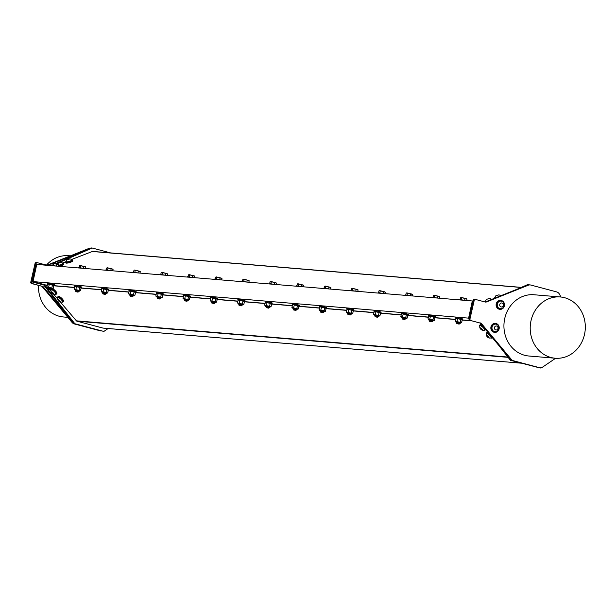 <?xml version="1.0" encoding="UTF-8"?>
<svg xmlns="http://www.w3.org/2000/svg" width="616" height="616" viewBox="0 0 616 616"><rect width="100%" height="100%" fill="white"/><g stroke="black" fill="none" stroke-linecap="round" stroke-linejoin="round"><path stroke-width="0.92" d="M455.64 321.552L456.11 322.353L460.314 323.285L457.365 322.538C456.102 322.776 462.131 323.954 457.372 323.1L459.513 323.824C452.313 322.076 462.608 323.7 458.212 322.907M459.166 324.055L458.289 323.785L459.528 323.739C454.1 322.468 458.558 324.124 459.036 324.001L459.197 324.031M459.498 323.154L456.572 322.784M459.036 324.001C457.08 323.523 456.933 323.3 458.589 323.338C457.904 323.2 457.788 322.992 458.235 322.707L456.618 322.745M455.501 321.444L461.122 322.776L459.359 323.423L459.551 323.87M456.579 322.9L456.818 323.6L459.136 324.132L456.818 323.6M432.378 321.483L432.309 321.452C426.873 320.181 431.331 321.837 431.816 321.714C429.86 321.236 429.706 321.013 431.362 321.059C430.684 320.913 430.561 320.705 431.007 320.428L429.775 320.289M431.939 321.775L431.061 321.506L431.978 321.752M432.008 321.683L430.153 320.813C434.911 321.668 428.875 320.497 430.145 320.258L429.66 320.228M431.816 321.714L429.598 321.321L431.908 321.845M432.309 321.452L432.54 320.936L429.367 320.536M428.42 319.265L428.882 320.066L432.278 320.867M429.737 320.805L429.344 320.497M432.332 321.583L432.293 321.537C425.086 319.789 435.381 321.421 430.984 320.628M429.36 320.613L429.598 321.321M405.051 318.588L402.918 317.971C401.655 318.21 407.684 319.388 402.926 318.534L405.066 319.257C397.867 317.51 408.162 319.134 403.765 318.341M404.72 319.488L403.842 319.219L405.082 319.173C399.653 317.902 404.111 319.55 404.589 319.427L404.75 319.465M402.132 318.333L402.371 319.034L404.689 319.565L402.371 319.034M405.151 319.204L405.32 318.649L402.125 318.21M404.589 319.427C402.633 318.949 402.487 318.734 404.142 318.772C403.457 318.634 403.341 318.418 403.788 318.141L402.171 318.179M401.193 316.978L402.579 318.056M377.931 316.917L377.862 316.886C372.426 315.615 376.884 317.271 377.369 317.148C375.413 316.67 375.26 316.447 376.915 316.485C376.237 316.347 376.114 316.139 376.561 315.862L375.698 315.685C374.428 315.923 380.465 317.101 375.706 316.247L377.531 317.178M375.306 315.808L378.648 316.431L377.685 316.57L377.847 316.971C370.639 315.223 380.934 316.855 376.538 316.054M377.493 317.202L376.615 316.932L377.562 317.117M377.369 317.148L375.152 316.747L377.462 317.279M375.213 315.661L378.509 316.455L379.418 315.946M377.831 316.301L374.898 315.931M374.913 316.046L375.152 316.747M350.704 314.63L350.635 314.599C345.206 313.328 349.665 314.984 350.142 314.861L348.479 313.96C353.238 314.822 347.208 313.644 348.471 313.405L348.109 313.436M350.635 314.599L349.395 314.653L350.62 314.691C343.42 312.936 353.715 314.568 349.318 313.775M346.754 312.412L347.216 313.221L350.881 314.091L347.678 313.644M350.142 314.861L350.142 314.861C348.186 314.383 348.04 314.16 349.695 314.206C349.01 314.06 348.895 313.852 349.341 313.575L347.724 313.613M350.866 314.16L350.75 314.676M347.686 313.76L347.925 314.468L350.242 314.999L347.925 314.468M323.485 312.351L323.415 312.32C317.979 311.049 322.438 312.697 322.923 312.582C320.967 312.096 320.813 311.881 322.468 311.919C321.791 311.781 321.675 311.565 322.114 311.288L320.882 311.149M323.115 312.551L321.259 311.681C326.018 312.535 319.981 311.357 321.252 311.119L323.662 311.804L320.474 311.403M320.844 311.673L320.466 311.48L320.705 312.181L323.015 312.712L320.705 312.181M323.415 312.32L323.385 311.735M319.388 310.017L320.505 311.326M323.439 312.451L323.4 312.404C316.193 310.656 326.488 312.281 322.091 311.488M296.257 310.064L296.188 310.033C290.76 308.762 295.218 310.418 295.695 310.295L294.032 309.394C298.791 310.248 292.762 309.078 294.025 308.832L293.663 308.87M296.188 310.033L294.949 310.079L296.173 310.118C288.973 308.37 299.268 310.002 294.872 309.209M293.632 308.955L296.435 309.525L293.231 309.078M296.219 310.164L296.019 309.717L297.744 309.093M269.038 307.777L268.969 307.746C263.533 306.475 267.991 308.131 268.476 308.008L266.813 307.107C271.571 307.969 265.535 306.791 266.805 306.552L266.435 306.583M268.969 307.746L267.721 307.8L268.953 307.838C261.746 306.083 272.041 307.715 267.644 306.922M265.08 305.559L265.542 306.368L269.215 307.238L266.004 306.791M268.938 307.161L269.084 307.823M268.476 308.008L268.476 308.008C266.52 307.53 266.366 307.315 268.022 307.353C267.344 307.207 267.228 306.999 267.667 306.722L266.058 306.76M266.297 307.245L268.568 308.146L266.258 307.615M241.718 304.882L239.578 304.265C238.315 304.504 244.344 305.682 239.585 304.828L241.734 305.551C234.527 303.804 244.821 305.428 240.425 304.635M241.249 305.728L240.502 305.513L241.742 305.467C236.313 304.196 240.771 305.844 241.249 305.728L241.249 305.728C239.293 305.243 239.147 305.028 240.802 305.066C240.117 304.928 240.001 304.712 240.448 304.435L238.785 304.512M241.988 304.951L238.831 304.473M105.267 294.363L105.136 294.302C103.18 293.824 103.026 293.609 104.681 293.647C104.004 293.509 103.888 293.293 104.327 293.016L105.875 293.532L105.629 294.048C100.192 292.769 104.651 294.425 105.136 294.302L103.473 293.409C108.231 294.263 102.202 293.085 103.465 292.846L103.095 292.877M105.698 294.078L104.381 294.094L105.613 294.132C98.406 292.384 108.701 294.009 104.304 293.216M101.74 291.853L102.21 292.662L104.327 293.016L102.664 293.085M105.598 293.462L102.718 293.054M187.364 300.931L187.295 300.901C181.866 299.622 186.325 301.278 186.802 301.155C184.846 300.677 184.7 300.462 186.355 300.5C185.67 300.354 185.555 300.146 186.001 299.869L187.549 300.385L184.993 299.915L184.346 299.923L184.623 300.346M187.295 300.901L187.287 300.985C180.08 299.237 190.375 300.862 185.978 300.069M184.731 300.254L184.346 300.054M187.272 300.308L187.41 300.97M184.623 300.392L186.902 301.293L184.584 300.762M183.414 298.706L188.889 299.93L187.949 300.469L184.769 299.73M186.902 301.293L185.139 300.254C189.897 301.116 183.868 299.938 185.131 299.699L184.761 299.746M105.136 294.302L102.918 293.909L105.228 294.44M102.68 293.208L102.918 293.909M78.471 291.791L78.401 291.761C72.973 290.49 77.431 292.146 77.909 292.022C75.953 291.545 75.806 291.322 77.462 291.36C76.784 291.222 76.661 291.014 77.108 290.737L78.656 291.252L75.46 290.844M78.401 291.761L78.394 291.845C71.187 290.098 81.481 291.73 77.085 290.929M75.837 291.114L75.445 290.806M75.73 291.26L78.009 292.153L75.691 291.622M78.632 291.322L78.432 291.892L77.162 291.807L76.245 291.122C81.004 291.976 74.975 290.798 76.238 290.56L77.108 290.737L75.491 290.767M186.802 301.155L186.055 300.947L187.41 300.978M239.07 304.966L241.349 305.859L239.031 305.328M241.996 304.951L241.772 305.598M211.973 302.079L215.307 302.726L212.358 301.979C211.088 302.225 217.125 303.395 212.366 302.541L214.507 303.264C207.299 301.517 217.594 303.149 213.198 302.356M214.16 303.495L213.275 303.234L214.522 303.18C209.086 301.909 213.544 303.565 214.029 303.442L214.191 303.472M214.491 302.595L211.558 302.225M51.251 289.505L51.182 289.474C45.746 288.203 50.204 289.859 50.689 289.736C48.733 289.258 48.587 289.035 50.235 289.081C49.557 288.935 49.442 288.727 49.881 288.45L51.428 288.966L48.24 288.558M51.182 289.474L51.167 289.566C43.959 287.811 54.254 289.443 49.858 288.65M48.61 288.835L48.225 288.519M51.151 288.889L51.013 289.158A3.627 1.07 43.2 0 1 52.63 289.643A3.627 1.07 43.2 0 1 55.44 292.169A3.627 1.07 43.2 0 1 56.225 294.217A3.627 1.07 43.2 0 1 55.24 294.179M51.02 289.15L51.205 289.605L49.934 289.528L49.026 288.835C53.784 289.689 47.755 288.519 49.018 288.28L48.649 288.311M48.548 288.912L48.472 289.343L50.782 289.866L48.472 289.343M132.917 296.358L132.848 296.327C127.42 295.056 131.878 296.712 132.355 296.589C130.399 296.111 130.253 295.888 131.909 295.934C131.223 295.788 131.108 295.58 131.554 295.303L133.102 295.819L129.907 295.411M132.848 296.327L132.84 296.411C125.633 294.664 135.928 296.296 131.531 295.503M130.284 295.68L129.891 295.372M132.825 295.742L132.879 296.458L131.608 296.381L132.517 296.627M132.355 296.589L130.692 295.688C135.451 296.542 129.422 295.372 130.684 295.133L131.554 295.303L129.938 295.334M129.899 295.488L130.138 296.196L132.455 296.72L130.138 296.196M160.145 298.645L160.075 298.614C154.639 297.343 159.097 298.991 159.583 298.875C157.627 298.39 157.473 298.175 159.128 298.213C158.451 298.075 158.335 297.867 158.774 297.582L160.322 298.098L157.134 297.697M160.075 298.614L160.06 298.698C152.853 296.95 163.148 298.575 158.751 297.782M157.504 297.967L157.103 297.728M160.044 298.029L160.098 298.745L158.828 298.66L159.744 298.906M159.583 298.875L157.919 297.975C162.678 298.829 156.641 297.651 157.912 297.413L158.774 297.582L157.165 297.62M157.403 298.113L159.675 299.006L157.365 298.475M156.187 296.427L157.565 297.497M130.207 295.103L133.503 295.903L134.404 295.387M296.157 309.448L293.647 308.885M293.516 309.532L295.796 310.425L293.478 309.894M295.695 310.295C293.74 309.817 293.593 309.594 295.249 309.632C294.564 309.494 294.448 309.286 294.895 309.009L293.278 309.04M211.85 302.679L214.122 303.572L211.812 303.041M214.029 303.442C212.073 302.964 211.919 302.741 213.575 302.787C212.897 302.641 212.782 302.433 213.221 302.156L211.611 302.187M210.634 300.993L216.116 302.217L214.353 302.864L214.545 303.311M456.04 318.303L462.131 319.696M456.371 318.241L461.869 319.496M455.578 318.064L455.74 317.356L459.482 317.956L462.824 318.98L462.662 319.689M455.902 318.333L455.239 321.205L461.592 322.684L460.676 322.776L461.592 322.684L462.246 319.812L456.818 318.241M462.246 319.812L461.577 319.342M456.987 321.413L457.65 318.541M460.16 322.145L460.822 319.273M464.418 300.315L459.829 299.515L459.736 299.923M461.122 297.49L461.923 297.759L461.476 299.676M460.66 297.682L460.244 299.491M461.923 297.759L465.08 298.452L464.641 300.339M465.08 298.452L466.974 299.068L466.643 300.508M461.346 297.474L466.612 298.729M428.813 316.016L434.911 317.417M429.144 315.954L434.65 317.209M428.359 315.777L428.52 315.076L432.263 315.669L435.597 316.693L435.435 317.402M428.282 319.157L433.864 320.512M428.674 316.054L428.02 318.926L432.94 319.866L434.365 320.397L433.448 320.497L434.365 320.397L435.027 317.525L429.598 315.954M435.027 317.525L434.357 317.063M429.768 319.127L430.422 316.254M432.94 319.866L433.595 316.994M437.191 298.036L432.609 297.235L432.509 297.644M433.903 295.21L434.696 295.472L434.257 297.389M433.433 295.395L433.017 297.205M434.696 295.472L437.853 296.165L437.422 298.052M437.853 296.165L439.747 296.781L439.424 298.221M439.747 296.781L439.177 296.504L439.747 296.781M434.118 295.187L439.385 296.488M401.593 313.736L404.874 314.091L407.684 315.13M401.678 313.713L407.422 314.922M401.132 313.498L401.293 312.789L405.035 313.39L408.377 314.414L408.216 315.115M401.17 316.947L406.637 318.226M401.455 313.767L400.8 316.639L407.145 318.118L406.229 318.21L407.145 318.118L407.8 315.238L402.371 313.675M407.8 315.238L407.13 314.776M402.541 316.847L403.203 313.968M405.713 317.579L406.375 314.707M409.971 295.749L405.382 294.949L405.29 295.357M406.675 292.923L407.476 293.185L407.03 295.11M406.213 293.116L405.798 294.925M407.476 293.185L410.633 293.878L410.194 295.765M410.633 293.878L412.528 294.502L412.196 295.934M406.899 292.908L412.166 294.163M374.366 311.45L380.465 312.843M374.697 311.388L380.203 312.643M373.912 311.211L374.074 310.502L377.816 311.103L381.15 312.127L380.988 312.836M373.974 314.699L379.695 315.885M374.228 311.488L373.573 314.36L379.918 315.831L379.002 315.923L379.918 315.831L380.58 312.959L375.152 311.388M380.58 312.959L379.91 312.489M375.321 314.56L375.976 311.688M378.494 315.3L379.148 312.42M382.744 293.462L378.162 292.662L378.062 293.07M379.356 290.667L380.249 290.906L379.81 292.823M378.986 290.829L378.57 292.639M380.249 290.906L383.406 291.599L382.975 293.486M383.406 291.599L385.3 292.215L384.977 293.655M379.672 290.621L384.938 291.876M347.147 309.163L353.238 310.564M347.478 309.109L353.091 310.441M346.685 308.932L346.846 308.223L350.589 308.816L353.93 309.84L353.769 310.549M346.608 312.304L352.19 313.66M347.008 309.201L346.354 312.073L352.699 313.544L351.782 313.644L352.699 313.544L353.353 310.672L347.925 309.101M353.353 310.672L352.683 310.21M348.094 312.274L348.756 309.401M351.266 313.013L351.929 310.141M355.524 291.183L350.935 290.382L350.843 290.791M352.229 288.357L353.03 288.619L352.583 290.536M351.767 288.542L351.351 290.359M353.03 288.619L356.187 289.312L355.755 291.199M356.187 289.312L358.081 289.928L357.75 291.368M358.081 289.928L357.503 289.651L358.081 289.928M352.452 288.334L357.711 289.635M319.92 306.884L323.207 307.238L326.018 308.277M320.251 306.822L325.756 308.077M319.465 306.645L319.627 305.936L323.369 306.537L326.703 307.561L326.542 308.262M319.504 310.094L324.971 311.373M319.789 306.914L319.127 309.786L324.047 310.726L325.471 311.265L324.555 311.357L325.471 311.265L326.134 308.393L320.705 306.822M326.134 308.393L325.464 307.923M320.874 309.994L321.529 307.122M324.047 310.726L324.701 307.854M328.297 288.896L323.716 288.096L323.616 288.504M324.909 286.094L325.802 286.332L325.364 288.257M324.54 286.263L324.124 288.072M325.802 286.332L328.959 287.025L328.528 288.919M328.959 287.025L330.854 287.649L330.53 289.081M330.854 287.649L330.284 287.364L330.854 287.649M325.225 286.055L330.492 287.356M292.7 304.597L298.791 305.99M293.031 304.535L298.529 305.79M292.238 304.358L292.4 303.657L296.142 304.25L299.484 305.274L299.322 305.983M292.307 307.846L298.029 309.032M292.562 304.635L291.907 307.507L298.252 308.978L297.335 309.078L298.252 308.978L298.906 306.106L293.478 304.535M298.906 306.106L298.236 305.644M293.647 307.707L294.309 304.835M296.82 308.447L297.482 305.575M301.078 286.609L296.488 285.809L296.396 286.217M297.69 283.814L298.583 284.053L298.136 285.97M297.32 283.976L296.904 285.786M298.583 284.053L301.74 284.746L301.309 286.632M301.74 284.746L303.634 285.362L303.303 286.802M303.634 285.362L303.057 285.077L303.634 285.362M298.005 283.768L303.264 285.069M265.473 302.31L271.571 303.711M265.804 302.256L271.31 303.503M265.019 302.079L265.18 301.37L268.923 301.971L272.257 302.987L272.095 303.696M265.057 305.528L270.801 306.753M265.342 302.348L264.68 305.22L271.025 306.691L270.108 306.791L271.025 306.691L271.687 303.819L266.258 302.248M271.687 303.819L271.017 303.357M266.428 305.421L267.082 302.548M269.6 306.16L270.255 303.288M273.858 284.33L269.269 283.529L269.177 283.938M270.563 281.504L271.356 281.766L270.917 283.691M270.093 281.697L269.677 283.506M271.356 281.766L274.513 282.459L274.082 284.346M274.513 282.459L276.407 283.075L276.084 284.515M276.407 283.075L275.837 282.798L276.407 283.075M270.778 281.481L276.045 282.79M238.253 300.031L244.344 301.424M238.585 299.969L244.082 301.224M237.791 299.792L237.953 299.083L241.695 299.684L245.037 300.708L244.875 301.409M237.861 303.28L243.297 304.52M238.115 300.061L237.46 302.933L243.805 304.412L242.889 304.504L243.805 304.412L244.46 301.54L239.031 299.969M244.46 301.54L243.79 301.07M239.2 303.141L239.863 300.269M242.373 303.873L243.035 301.001M246.631 282.043L242.042 281.243L241.949 281.651M243.335 279.217L244.136 279.479L243.697 281.404M242.873 279.41L242.458 281.219M244.136 279.479L247.293 280.172L246.862 282.066M247.293 280.172L249.187 280.796L248.856 282.228M243.559 279.202L248.825 280.457M211.026 297.744L217.125 299.137M211.357 297.682L216.863 298.937M210.572 297.505L210.734 296.804L214.476 297.397L217.81 298.421L217.648 299.13M210.895 297.782L210.233 300.654L216.578 302.125L215.662 302.225L216.578 302.125L217.24 299.253L211.812 297.682M217.24 299.253L216.57 298.791M211.981 300.854L212.635 297.982M215.153 301.594L215.808 298.721M219.411 279.756L214.822 278.956L214.73 279.364M216.116 276.938L216.909 277.2L216.47 279.117M215.646 277.123L215.23 278.933M216.909 277.2L220.066 277.893L219.635 279.78M220.066 277.893L221.96 278.509L221.637 279.949M216.339 276.915L221.598 278.178M183.807 295.457L189.897 296.858M184.138 295.403L189.636 296.65M183.352 295.226L183.514 294.517L187.249 295.118L190.59 296.142L190.429 296.843M183.668 295.495L183.014 298.367L189.358 299.838L188.442 299.938L189.358 299.838L190.013 296.966L184.584 295.395M190.013 296.966L189.343 296.504M184.754 298.567L185.416 295.695M187.926 299.307L188.588 296.435M192.184 277.477L187.595 276.676L187.503 277.085M188.889 274.651L189.69 274.913L189.251 276.838M188.427 274.844L188.011 276.653M189.69 274.913L192.846 275.606L192.415 277.493M192.846 275.606L194.741 276.23L194.41 277.662M194.741 276.23L194.163 275.945L194.741 276.23M189.112 274.636L194.371 275.937M156.579 293.178L162.678 294.571M156.911 293.116L162.416 294.371M156.125 292.939L156.287 292.23L160.029 292.831L163.363 293.855L163.201 294.564M156.164 296.388L161.631 297.674M156.449 293.208L155.786 296.08L162.131 297.559L161.215 297.651L162.131 297.559L162.793 294.687L157.365 293.116M162.793 294.687L162.124 294.217M157.534 296.288L158.189 293.416M160.707 297.02L161.361 294.148M164.965 275.19L160.376 274.389L160.283 274.798M161.669 272.364L162.462 272.634L162.023 274.551M161.2 272.557L160.784 274.366M162.462 272.634L165.619 273.319L165.188 275.213M165.619 273.319L167.514 273.943L167.19 275.375M161.893 272.349L167.152 273.604M129.36 290.891L135.451 292.292M129.691 290.829L135.189 292.084M128.906 290.652L129.067 289.951L132.802 290.544L136.144 291.568L135.982 292.277M128.967 294.14L134.688 295.326M129.221 290.929L128.567 293.801L134.912 295.272L133.995 295.372L134.912 295.272L135.566 292.4L130.138 290.829M135.566 292.4L134.904 291.938M130.307 294.001L130.969 291.129M133.48 294.741L134.142 291.869M137.738 272.911L133.148 272.103L133.056 272.518M134.442 270.085L135.243 270.347L134.804 272.264M133.98 270.27L133.564 272.079M135.243 270.347L138.4 271.04L137.969 272.926M138.4 271.04L140.294 271.656L139.963 273.096M134.665 270.062L139.932 271.325M102.141 288.604L108.231 290.005M102.464 288.55L108.085 289.882M101.679 288.373L101.84 287.664L105.582 288.265L108.916 289.289L108.755 289.99M101.601 291.745L107.184 293.101M102.002 288.642L101.34 291.514L106.26 292.454L107.684 292.985L106.768 293.085L107.684 292.985L108.347 290.113L102.918 288.55M108.347 290.113L107.677 289.651M103.088 291.715L103.742 288.842M106.26 292.454L106.915 289.582M110.518 270.624L105.929 269.823L105.836 270.231M107.222 267.798L108.016 268.06L107.577 269.985M106.753 267.991L106.345 269.8M108.016 268.06L111.173 268.753L110.741 270.64M111.173 268.753L113.067 269.377L112.743 270.809M113.067 269.377L112.497 269.092L113.067 269.377M107.446 267.783L112.705 269.084M74.913 286.325L81.004 287.718M75.244 286.263L80.742 287.518M74.459 286.086L74.621 285.377L78.363 285.978L81.697 287.002L81.535 287.71M74.521 289.574L79.965 290.821M74.775 286.355L74.12 289.235L80.465 290.706L79.549 290.798L80.465 290.706L81.12 287.834L75.691 286.263M81.12 287.834L80.457 287.364M75.86 289.435L76.523 286.563M79.033 290.175L79.695 287.295M83.291 268.337L78.702 267.536L78.609 267.945M79.903 265.542L80.796 265.781L80.357 267.698M79.533 265.704L79.118 267.513M80.796 265.781L83.953 266.474L83.522 268.36M83.953 266.474L85.847 267.09L85.516 268.53M85.847 267.09L85.27 266.805L85.847 267.09M80.219 265.496L85.478 266.797M56.071 266.058L51.482 265.257L51.39 265.665M47.694 284.038L53.784 285.439M48.017 283.984L53.523 285.231M47.232 283.799L47.393 283.098L51.136 283.691L54.47 284.715L54.308 285.424M495.002 331.731A3.835 3.434 -85.2 0 1 494.933 331.724A3.835 3.434 -85.2 0 1 491.83 328.305A3.835 3.434 -85.2 0 1 494.355 324.224A3.835 3.434 -85.2 0 1 495.572 324.085A3.835 3.434 -85.2 0 1 495.649 324.093M498.714 326.85A3.835 3.434 94.8 0 0 495.718 324.101A3.835 3.434 94.8 0 0 494.502 324.239A3.835 3.434 94.8 0 0 491.976 328.313A3.835 3.434 94.8 0 0 495.079 331.731A3.835 3.434 94.8 0 0 498.714 328.859A3.835 3.434 94.8 0 0 498.821 327.543A3.835 3.434 94.8 0 0 498.714 326.85M497.982 327.427A2.017 1.81 94.8 0 0 494.956 326.588A2.017 1.81 94.8 0 0 495.772 329.945A2.017 1.81 94.8 0 0 497.982 327.427M500.277 308.716A3.835 3.434 -85.2 0 1 500.2 308.708A3.835 3.434 -85.2 0 1 497.127 305.559A3.835 3.434 -85.2 0 1 500.847 301.078A3.835 3.434 -85.2 0 1 500.916 301.078M500.138 301.132A3.835 3.434 94.8 0 0 497.274 305.567A3.835 3.434 94.8 0 0 500.354 308.724A3.835 3.434 94.8 0 0 503.98 305.852A3.835 3.434 94.8 0 0 504.096 304.543A3.835 3.434 94.8 0 0 500.993 301.085A3.835 3.434 94.8 0 0 500.138 301.132M501.224 302.987A2.017 1.81 94.8 0 0 500.1 306.267A2.017 1.81 94.8 0 0 503.195 305.667A2.017 1.81 94.8 0 0 501.224 302.987M472.318 300.978L468.591 318.172L472.318 300.978L36.744 264.433L32.933 281.974L44.598 285.069L74.836 323.739L103.85 331.439L108.139 328.52M103.28 328.105A1.232 1.101 -85.2 0 1 102.934 328.074L76.954 321.182A1.232 1.101 -85.2 0 1 76.422 320.844L60.329 302.017M57.665 298.899L53.646 294.202M50.982 291.091L49.819 289.728M47.008 286.44L45.9 285.139A0.616 0.554 94.8 0 0 45.63 284.969L33.018 281.62M52.676 288.735A3.627 1.07 43.2 0 1 53.207 289.027A3.627 1.07 43.2 0 1 56.017 291.553A3.627 1.07 43.2 0 1 56.811 293.601L56.225 294.217M485.577 329.575L485.577 329.575A3.627 1.07 43.2 0 1 485.577 329.575L484.992 330.191A3.627 1.07 43.2 0 1 483.999 330.153M479.802 326.203A3.627 1.07 43.2 0 1 479.702 325.217L480.288 324.601A3.627 1.07 43.2 0 1 481.581 324.778M57.719 298.044A3.627 1.07 43.2 0 1 57.619 297.058L58.197 296.442A3.627 1.07 43.2 0 1 58.32 296.358A3.627 1.07 43.2 0 1 61.754 298.313A3.627 1.07 43.2 0 1 63.487 301.416L62.909 302.033A3.627 1.07 43.2 0 1 61.916 301.994M486.863 332.694A3.627 1.07 43.2 0 1 486.963 332.417A3.627 1.07 43.2 0 1 487.995 332.471M32.817 281.574L468.391 318.118M110.649 252.922L92.177 248.017L56.218 263.833M39.347 264.649L37.045 264.041L36.952 264.449M62.208 263.094L66.12 261.592A3.627 0.639 -16.5 0 0 65.642 262.123A3.627 0.639 -16.5 0 0 69.223 261.738A3.627 0.639 -16.5 0 0 72.611 260.067A3.627 0.639 -16.5 0 0 71.933 259.898M71.502 259.521L92.362 251.49L521.151 287.464M521.321 287.387L92.978 251.451A1.232 1.101 94.8 0 0 92.362 251.49M472.51 301.031L473.188 300.639M517.478 289.081L527.75 284.561L528.597 284.638L527.82 284.977A5.121 4.589 94.8 0 0 527.296 285.154L528.243 285.231A5.121 4.589 -85.2 0 1 530.153 284.939A5.121 4.589 -85.2 0 1 530.869 285.062L556.633 291.899A5.121 4.589 -85.2 0 1 559.451 294.194L560.968 297.028M510.325 359.244L480.588 323.585L481.535 323.67L511.272 359.328L510.325 359.244A5.121 4.589 94.8 0 0 510.718 359.659L511.257 360.352L540.278 368.052L510.402 360.283L498.598 345.183M469.061 318.665L468.591 318.172M59.483 266.343A3.627 0.639 -16.5 0 0 63.563 264.487L63.317 263.648A3.627 0.639 -16.5 0 0 62.639 263.479M65.642 262.123L65.889 262.963A3.627 0.639 -16.5 0 0 69.469 262.578A3.627 0.639 -16.5 0 0 72.857 260.907L72.611 260.067M494.671 332.301A4.435 3.973 -85.2 0 1 494.455 332.293A4.435 3.973 -85.2 0 1 490.86 327.535A4.435 3.973 -85.2 0 1 495.195 323.446A4.435 3.973 -85.2 0 1 495.41 323.469M496.142 332.209A4.435 3.973 -85.2 0 1 494.879 332.324A4.435 3.973 -85.2 0 1 491.291 327.573A4.435 3.973 -85.2 0 1 495.626 323.485A4.435 3.973 -85.2 0 1 499.222 327.527A4.435 3.973 -85.2 0 1 496.142 332.209M499.938 309.294A4.435 3.973 -85.2 0 1 499.722 309.278A4.435 3.973 -85.2 0 1 496.134 304.527A4.435 3.973 -85.2 0 1 500.462 300.439A4.435 3.973 -85.2 0 1 500.677 300.462M504.412 305.767A4.435 3.973 -85.2 0 1 500.153 309.317A4.435 3.973 -85.2 0 1 496.565 304.558A4.435 3.973 -85.2 0 1 500.893 300.469A4.435 3.973 -85.2 0 1 504.412 305.767M530.153 284.939L529.206 284.861A5.121 4.589 94.8 0 0 527.82 284.977M538.346 367.544A5.121 4.589 94.8 0 0 539.054 367.667L540.009 367.744A5.121 4.589 -85.2 0 1 539.293 367.621L513.521 360.784A5.121 4.589 -85.2 0 1 511.272 359.328M510.718 359.659A5.121 4.589 94.8 0 0 512.574 360.707M540.278 368.052L540.74 367.744M529.567 284.892L528.597 284.638M468.507 318.518L469.084 318.572M510.402 360.283L511.257 360.352M479.464 322.861L469.823 320.297L479.464 322.861A2.564 2.295 -85.2 0 1 480.588 323.585M469.03 318.819L473.273 300.292L474.22 300.369L469.977 318.903L469.03 318.819A1.232 1.101 94.8 0 0 469.823 320.297M475.221 299.43L474.613 299.376A1.232 1.101 94.8 0 0 473.273 300.292M485.593 301.17A3.627 0.639 -16.5 0 0 485.123 301.678A3.627 0.639 -16.5 0 0 485.577 301.848A2.564 2.295 -85.2 0 1 485.085 301.979M528.243 285.231L486.517 301.932L485.562 301.848L527.296 285.154M474.22 300.369A1.232 1.101 -85.2 0 1 475.56 299.453L485.2 302.017A2.564 2.295 94.8 0 0 486.517 301.932M470.77 320.382A1.232 1.101 -85.2 0 1 469.977 318.903M481.535 323.67A2.564 2.295 94.8 0 0 480.411 322.938M513.521 360.784L539.293 367.621M555.624 358.258L542.773 366.997A5.121 4.589 -85.2 0 1 540.009 367.744M555.193 358.227L528.913 356.017A30.738 27.535 -85.2 0 1 524.639 355.278A30.738 27.535 -85.2 0 1 504.335 320.682A30.738 27.535 -85.2 0 1 534.057 294.756L560.329 296.966A30.738 27.535 94.8 0 0 530.607 322.884A30.738 27.535 94.8 0 0 550.912 357.48A30.738 27.535 94.8 0 0 555.193 358.227A30.738 27.535 94.8 0 0 585.2 329.899A30.738 27.535 94.8 0 0 560.329 296.966M55.556 263.671L91.322 247.948L92.177 248.017M103.85 331.439L73.982 323.67L43.744 284.992L44.598 285.069M100.115 330.769L74.344 323.939L100.115 330.769A5.121 4.589 94.8 0 0 100.831 330.9L101.417 330.946M43.744 284.992L32.086 281.905L36.19 263.971L37.045 264.041M32.086 281.905L32.933 281.974M73.982 323.67L74.836 323.739M52.275 263.563L47.34 265.08L89.066 248.379L90.013 248.464A5.121 4.589 -85.2 0 1 90.544 248.286M90.013 248.464L53.13 263.225M35.99 263.602L31.747 282.128L30.8 282.051L35.043 263.517L35.99 263.602A1.232 1.101 -85.2 0 1 37.337 262.685L46.978 265.242A2.564 2.295 94.8 0 0 48.287 265.165M30.8 282.051A1.232 1.101 94.8 0 0 31.593 283.529L32.54 283.614A1.232 1.101 -85.2 0 1 31.747 282.128M32.54 283.614L41.233 286.086A2.564 2.295 -85.2 0 1 42.358 286.817L43.312 286.894A2.564 2.295 94.8 0 0 42.188 286.171M43.312 286.894L73.042 322.553L72.095 322.476A5.121 4.589 94.8 0 0 74.344 323.939M73.435 322.969A5.121 4.589 -85.2 0 1 73.042 322.553M36.991 262.662L36.383 262.608A1.232 1.101 94.8 0 0 35.043 263.517M47.34 265.08A2.564 2.295 -85.2 0 1 46.855 265.211M90.991 248.094L90.976 248.094A5.121 4.589 94.8 0 0 89.066 248.379M72.095 322.476L42.358 286.817M41.233 286.086L31.593 283.529M67.806 317.332L63.463 316.971A30.738 27.535 -85.2 0 1 38.508 285.362M46.47 265.111A30.738 27.535 -85.2 0 1 68.607 255.702L70.393 255.856M494.887 297.59A3.627 0.639 -16.5 0 0 494.409 298.098A3.627 0.639 -16.5 0 0 494.602 298.236M495.911 295.734L498.829 294.872L495.911 295.734A3.411 3.411 0 0 0 494.879 297.644A3.065 0.539 -16.5 0 0 494.879 297.69A3.065 0.539 -16.5 0 0 495.634 297.821M66.197 261.869A3.065 0.539 -16.5 0 0 66.189 261.962A3.065 0.539 -16.5 0 0 69.277 261.615A3.065 0.539 -16.5 0 0 72.064 260.229A3.065 0.539 -16.5 0 0 71.941 260.129M66.128 261.623A3.065 0.539 -16.5 0 0 66.112 261.661A3.065 0.539 -16.5 0 0 66.112 261.715A3.065 0.539 -16.5 0 0 69.208 261.369A3.065 0.539 -16.5 0 0 71.995 259.975A3.065 0.539 -16.5 0 0 71.964 259.937A3.411 3.411 0 0 0 70.062 258.897L67.144 259.76L70.062 258.897M58.42 265.689A3.627 0.639 -16.5 0 0 63.317 263.648M58.451 265.565A3.065 0.539 -16.5 0 0 61.415 264.703A3.065 0.539 -16.5 0 0 62.778 263.802A3.065 0.539 -16.5 0 0 62.655 263.71M58.512 265.288A3.065 0.539 -16.5 0 0 62.07 264.118A3.065 0.539 -16.5 0 0 62.701 263.556A3.065 0.539 -16.5 0 0 62.678 263.509A3.411 3.411 0 0 0 60.768 262.478L57.858 263.34L60.768 262.478M485.708 301.37A3.065 0.539 -16.5 0 0 485.662 301.517A3.065 0.539 -16.5 0 0 486.047 301.663M491.452 299.499A3.065 0.539 -16.5 0 0 491.445 299.484A3.411 3.411 0 0 0 489.535 298.452L486.625 299.314L489.535 298.452M486.625 299.314A3.411 3.411 0 0 0 485.585 301.216A3.065 0.539 -16.5 0 0 485.585 301.27A3.065 0.539 -16.5 0 0 486.833 301.347M486.486 334.018A3.627 1.07 43.2 0 1 486.286 333.31A3.627 1.07 43.2 0 1 486.386 333.033A3.627 1.07 43.2 0 1 489.758 334.742A3.627 1.07 43.2 0 1 491.676 338.007A3.627 1.07 43.2 0 1 490.683 337.968M491.152 337.691A3.065 0.901 -136.8 0 0 491.26 337.622A3.065 0.901 -136.8 0 0 490.29 335.52A3.065 0.901 -136.8 0 0 487.549 333.418A3.065 0.901 -136.8 0 0 486.794 333.418A3.065 0.901 -136.8 0 0 486.732 333.533M488.642 337.861A3.411 3.411 0 0 0 490.967 337.876A3.065 0.901 -136.8 0 0 491.091 337.807A3.065 0.901 -136.8 0 0 490.636 336.359A3.065 0.901 -136.8 0 0 487.372 333.603A3.065 0.901 -136.8 0 0 486.625 333.603A3.065 0.901 -136.8 0 0 486.555 333.726A3.411 3.411 0 0 0 486.717 336.051A1.617 0.477 -136.8 0 0 488.642 337.861A1.617 0.477 -136.8 0 0 488.804 337.098A1.617 0.477 -136.8 0 0 487.264 335.728A1.617 0.477 -136.8 0 0 486.717 336.051M57.619 297.058A3.627 1.07 43.2 0 1 57.742 296.974A3.627 1.07 43.2 0 1 61.169 298.929A3.627 1.07 43.2 0 1 62.909 302.033M62.385 301.717A3.065 0.901 -136.8 0 0 62.501 301.647A3.065 0.901 -136.8 0 0 60.884 298.883A3.065 0.901 -136.8 0 0 58.027 297.443A3.065 0.901 -136.8 0 0 57.966 297.559M59.875 301.886A3.411 3.411 0 0 0 62.208 301.902A3.065 0.901 -136.8 0 0 62.324 301.832A3.065 0.901 -136.8 0 0 60.329 298.729A3.065 0.901 -136.8 0 0 57.858 297.628A3.065 0.901 -136.8 0 0 57.788 297.751A3.065 0.901 -136.8 0 0 57.781 297.767A3.411 3.411 0 0 0 57.95 300.077A1.617 0.477 -136.8 0 0 59.875 301.886A1.617 0.477 -136.8 0 0 60.268 301.532A1.617 0.477 -136.8 0 0 59.228 300.254A1.617 0.477 -136.8 0 0 57.95 300.077M479.702 325.217A3.627 1.07 43.2 0 1 483.083 326.927A3.627 1.07 43.2 0 1 484.992 330.191M484.476 329.876A3.065 0.901 -136.8 0 0 484.584 329.806A3.065 0.901 -136.8 0 0 482.967 327.05A3.065 0.901 -136.8 0 0 480.118 325.602A3.065 0.901 -136.8 0 0 480.049 325.718M481.958 330.045A3.411 3.411 0 0 0 484.292 330.068A3.065 0.901 -136.8 0 0 484.407 329.991A3.065 0.901 -136.8 0 0 483.006 327.435A3.065 0.901 -136.8 0 0 480.095 325.702A3.065 0.901 -136.8 0 0 479.941 325.787A3.065 0.901 -136.8 0 0 479.872 325.91A3.411 3.411 0 0 0 480.041 328.236A1.617 0.477 -136.8 0 0 481.966 330.045A1.617 0.477 -136.8 0 0 481.943 329.052A1.617 0.477 -136.8 0 0 480.095 327.789A1.617 0.477 -136.8 0 0 480.041 328.236M51.036 290.228A3.627 1.07 43.2 0 1 50.874 289.813M55.709 293.901A3.065 0.901 -136.8 0 0 55.817 293.832A3.065 0.901 -136.8 0 0 54.2 291.075A3.065 0.901 -136.8 0 0 51.351 289.628A3.065 0.901 -136.8 0 0 51.282 289.743M53.199 294.071A3.411 3.411 0 0 0 55.525 294.094A3.065 0.901 -136.8 0 0 55.64 294.017A3.065 0.901 -136.8 0 0 54.031 291.26A3.065 0.901 -136.8 0 0 51.174 289.813A3.065 0.901 -136.8 0 0 51.105 289.936A3.411 3.411 0 0 0 51.274 292.261A1.617 0.477 -136.8 0 0 51.351 292.408A1.617 0.477 -136.8 0 0 53.199 294.071A1.617 0.477 -136.8 0 0 53.446 293.439A1.617 0.477 -136.8 0 0 51.883 291.969A1.617 0.477 -136.8 0 0 51.274 292.261M52.676 263.255L53.569 263.494L53.13 265.411M52.306 263.417L51.898 265.234M53.569 263.494L56.726 264.187L56.295 266.074M56.726 264.187L58.628 264.803L58.297 266.243M58.628 264.803L58.05 264.526L58.628 264.803M52.999 263.209L58.258 264.51M47.293 287.287L52.737 288.534M47.555 284.076L46.893 286.948L53.238 288.419L52.322 288.519L53.238 288.419L53.9 285.547L48.472 283.976M53.9 285.547L53.23 285.085M48.641 287.148L49.295 284.276M51.813 287.888L52.468 285.015M429.768 320.305L432.956 321.028L433.903 320.489M402.525 318.072L405.998 318.749L406.914 318.172M348.094 313.452L351.289 314.175L352.229 313.636M320.874 311.165L324.062 311.889L325.248 311.319M266.428 306.599L269.615 307.322L270.563 306.783M237.83 303.241L239.185 304.366L242.396 305.036L243.335 304.504M157.519 297.513L160.73 298.183L161.669 297.651M103.088 292.893L106.283 293.616L107.222 293.077M74.49 289.535L75.845 290.66L79.056 291.329L79.995 290.798M507.869 357.041L76.422 320.844M45.9 285.139L47.286 285.254M53.838 285.809L74.505 287.541M81.066 288.088L101.725 289.82M108.285 290.375L128.952 292.107M135.512 292.662L156.171 294.394M162.732 294.941L183.399 296.673M189.959 297.228L210.618 298.96M217.179 299.515L237.845 301.247M244.406 301.794L265.065 303.526M271.625 304.081L292.292 305.813M298.852 306.36L319.512 308.1M326.072 308.647L346.739 310.379M353.299 310.934L373.958 312.666M380.519 313.213L401.185 314.953M407.746 315.5L428.405 317.232M434.965 317.787L455.632 319.519M462.192 320.066L472.072 320.897M76.954 321.182L508.115 357.357M521.305 363.178L102.934 328.074M471.263 320.682L462.223 319.92M455.663 319.373L434.996 317.64M428.443 317.086L407.777 315.353M401.216 314.807L380.549 313.074M373.997 312.52L353.33 310.787M346.77 310.233L326.103 308.5M319.55 307.954L298.883 306.221M292.323 305.667L271.656 303.934M265.103 303.388L244.436 301.647M237.876 301.101L217.209 299.368M210.657 298.814L189.99 297.081M183.429 296.535L162.763 294.795M156.21 294.248L135.543 292.515M128.983 291.961L108.324 290.228M101.763 289.682L81.096 287.949M74.536 287.395L53.877 285.662M47.317 285.108L45.63 284.969M47.155 287.179L48.626 288.38L52.098 289.058L53.014 288.473M429.799 320.335L429.398 320.459M375.352 315.769L374.952 315.892M373.835 314.591L375.298 315.785M292.161 307.738L293.632 308.932M210.495 300.885L211.958 302.079M183.268 298.598L184.738 299.8M128.821 294.032L130.292 295.226M498.714 328.859A4.266 4.266 0 0 0 498.821 327.543M503.98 305.852A4.266 4.266 0 0 0 504.096 304.543M103.111 328.105L521.39 363.194M92.808 251.42L521.352 287.379M494.455 332.293L494.879 332.324M495.195 323.446L495.626 323.485M499.722 309.278L500.153 309.317M500.462 300.439L500.893 300.469M474.443 299.345L475.39 299.43M37.168 262.655L36.213 262.578M500.646 295.819A3.411 3.411 0 0 0 498.829 294.872M67.144 259.76A3.411 3.411 0 0 0 66.112 261.669M57.858 263.34A3.411 3.411 0 0 0 57.242 264.102M486.963 332.417L486.386 333.033M492.169 337.476L491.676 338.007"/></g></svg>
